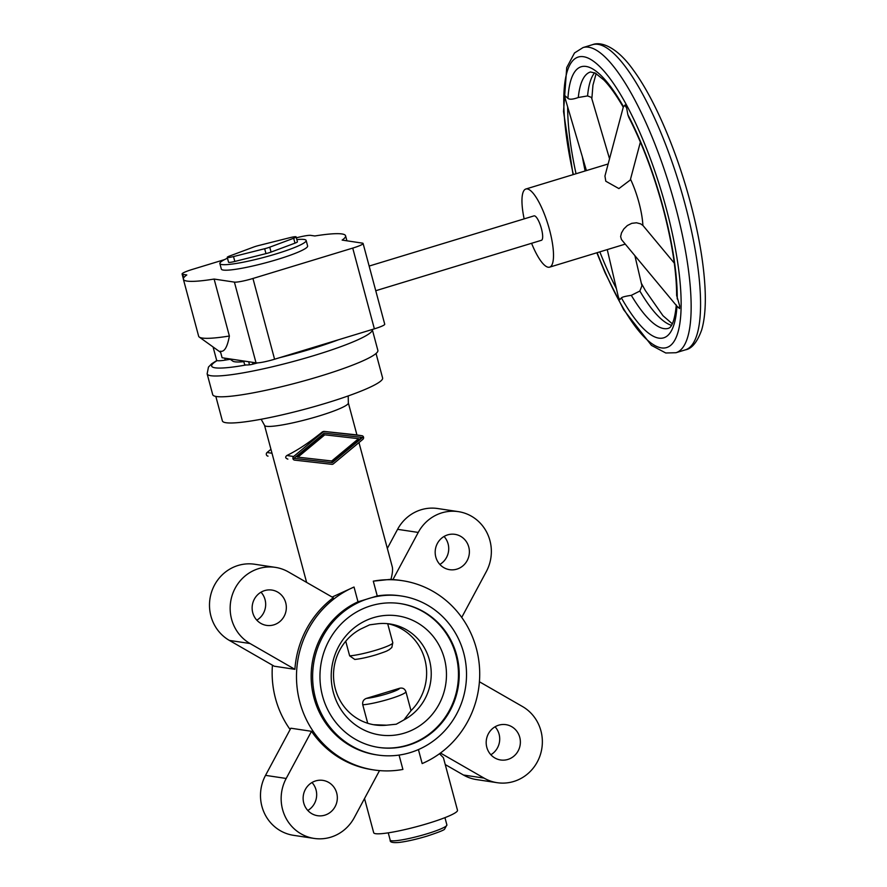 <?xml version="1.0" encoding="UTF-8"?>
<svg xmlns="http://www.w3.org/2000/svg" width="887" height="887" viewBox="0 0 887 887"><rect width="100%" height="100%" fill="white"/><g stroke="black" fill="none" stroke-linecap="round" stroke-linejoin="round"><path stroke-width="1.33" d="M364.524 798.533L373.693 832.727A43.385 5.255 -15 0 0 375.589 833.68A43.385 5.255 -15 0 0 422.611 825.021A43.385 5.255 -15 0 0 457.492 810.274L443.4 757.686L439.497 753.728M404.306 733.139A60.194 57.566 98.5 0 0 444.354 658.509A60.194 57.566 98.5 0 0 373.372 617.696A60.194 57.566 98.5 0 0 333.324 692.315A60.194 57.566 98.5 0 0 404.306 733.139M345.73 641.234L349.644 655.848A24.248 2.938 -15 0 0 376.376 650.06A24.248 2.938 -15 0 0 392.786 642.731L387.686 623.694A51.036 48.807 -81.5 0 1 424.84 659.418A51.036 48.807 -81.5 0 1 410.991 710.675L403.973 719.889L396.256 724.213L386.566 725.189L373.56 724.712M403.973 719.889A51.036 48.807 98.5 0 0 430.683 666.115A51.036 48.807 98.5 0 0 389.97 623.971A51.036 48.807 98.5 0 0 378.206 623.705L369.624 624.836L360.787 629.005A51.036 48.807 98.5 0 0 334.077 682.768A51.036 48.807 98.5 0 0 374.802 724.912A51.036 48.807 98.5 0 0 386.566 725.189M408.264 745.257A72.734 69.552 98.5 0 0 459.089 670.372A72.734 69.552 98.5 0 0 400.392 603.603A72.734 69.552 98.5 0 0 370.888 605.788A72.734 69.552 98.5 0 0 320.074 680.684A72.734 69.552 98.5 0 0 378.771 747.442A72.734 69.552 98.5 0 0 408.264 745.257M378.394 747.386A72.734 69.552 98.5 0 0 407.521 745.147A72.734 69.552 98.5 0 0 458.357 670.45A72.734 69.552 98.5 0 0 400.015 603.548M216.871 360.477L211.683 363.803L208.456 367.074L207.137 373.848L212.714 394.648A85.485 10.367 -15 0 0 216.45 396.522A85.485 10.367 -15 0 0 309.108 379.448A85.485 10.367 -15 0 0 377.862 350.387L372.263 329.487M215.829 396.411L222.382 420.904A82.934 10.056 -15 0 0 226.019 422.722A82.934 10.056 -15 0 0 315.916 406.157A82.934 10.056 -15 0 0 382.607 377.973L376.044 353.481M401.523 596.031L400.048 595.809A80.384 76.87 98.5 0 0 377.252 595.953L357.993 601.818A80.384 76.87 98.5 0 0 311.736 686.205A80.384 76.87 98.5 0 0 376.155 754.793L377.629 755.014A80.384 76.87 98.5 0 0 410.226 752.597A80.384 76.87 98.5 0 0 466.396 669.829A80.384 76.87 98.5 0 0 401.523 596.031A80.384 76.87 98.5 0 0 368.925 598.448A80.384 76.87 98.5 0 0 312.756 681.227A80.384 76.87 98.5 0 0 377.629 755.014M405.891 691.649L405.902 691.672A24.248 2.938 -15 0 0 405.891 691.649C404.749 688.722 402.665 687.591 399.66 688.257L366.375 698.391C363.493 699.521 362.284 701.65 362.761 704.788L367.717 723.282M272.442 665.183A95.696 91.516 98.5 0 0 275.502 698.512A95.696 91.516 98.5 0 0 290.127 729.535M311.503 731.309L286.191 778.464L265.535 775.36L290.836 728.205L311.503 731.309A95.696 91.516 98.5 0 0 372.03 769.661L373.882 769.938A95.696 91.516 98.5 0 0 402.909 769.439L399.061 755.081M332.115 597.062L354.035 587.028A95.696 91.516 98.5 0 0 299.85 702.171A95.696 91.516 98.5 0 0 373.882 769.938M418.42 749.582L422.168 763.574A95.696 91.516 98.5 0 0 476.352 648.441A95.696 91.516 98.5 0 0 402.321 580.675A95.696 91.516 98.5 0 0 373.294 581.162L390.967 579.3C392.486 573.523 392.919 569.365 392.265 566.804L358.969 442.558M444.054 536.48A17.862 17.086 -81.5 0 1 448.101 543.886A17.862 17.086 -81.5 0 1 439.852 564.431M468.757 546.991A17.862 17.086 98.5 0 0 454.942 534.34A17.862 17.086 98.5 0 0 435.805 557.025A17.862 17.086 98.5 0 0 449.631 569.676A17.862 17.086 98.5 0 0 468.757 546.991M495.046 726.786A17.862 17.086 -81.5 0 1 499.093 734.203A17.862 17.086 -81.5 0 1 490.844 754.748M519.749 737.308A17.862 17.086 98.5 0 0 505.934 724.657A17.862 17.086 98.5 0 0 486.808 747.331A17.862 17.086 98.5 0 0 500.623 759.982A17.862 17.086 98.5 0 0 519.749 737.308M261.011 592.206A17.862 17.086 -81.5 0 1 265.047 599.612A17.862 17.086 -81.5 0 1 256.809 620.157M285.714 602.716A17.862 17.086 98.5 0 0 271.888 590.066A17.862 17.086 98.5 0 0 252.762 612.751A17.862 17.086 98.5 0 0 266.577 625.39A17.862 17.086 98.5 0 0 285.714 602.716M312.002 782.511A17.862 17.086 -81.5 0 1 316.049 789.929A17.862 17.086 -81.5 0 1 307.8 810.474M336.705 793.033A17.862 17.086 98.5 0 0 322.89 780.383A17.862 17.086 98.5 0 0 303.753 803.057A17.862 17.086 98.5 0 0 317.579 815.707A17.862 17.086 98.5 0 0 336.705 793.033M445.252 764.561L463.413 775.005A40.835 39.05 98.5 0 0 476.552 779.595L497.208 782.7A40.835 39.05 98.5 0 0 540.194 755.214A40.835 39.05 98.5 0 0 522.487 706.529L479.412 681.759M440.462 753.03L484.069 778.11A40.835 39.05 98.5 0 0 497.208 782.7M286.191 778.464A40.835 39.05 98.5 0 0 314.164 838.426A40.835 39.05 98.5 0 0 354.279 817.626L379.514 770.603M275.303 567.358A40.835 39.05 98.5 0 1 288.441 571.949L333.301 597.738A95.696 91.516 98.5 0 0 294.894 669.319L274.227 666.215L229.367 640.414A40.835 39.05 98.5 0 1 211.66 591.729A40.835 39.05 98.5 0 1 254.647 564.243L275.303 567.358A40.835 39.05 98.5 0 0 232.316 594.833A40.835 39.05 98.5 0 0 250.034 643.518L294.894 669.319M402.321 580.675L400.48 580.397A95.696 91.516 98.5 0 0 392.93 579.588L390.967 579.3M461.728 617.407L486.32 571.583A40.835 39.05 98.5 0 0 458.346 511.633A40.835 39.05 98.5 0 0 418.243 532.433L392.93 579.588M458.346 511.633L437.69 508.528A40.835 39.05 98.5 0 0 397.576 529.328L387.331 548.421M265.535 775.36A40.835 39.05 98.5 0 0 293.508 835.321L314.164 838.426M354.035 587.028L357.993 601.818M377.252 595.953L373.294 581.162M294.462 460.098L294.528 460.109A2.04 1.951 98.5 0 0 294.595 460.12L331.86 464.333A2.04 1.951 98.5 0 0 333.301 463.901L362.85 439.342A2.04 1.951 98.5 0 0 361.885 435.717L324.62 431.503A2.04 1.951 98.5 0 0 323.178 431.947L293.63 456.506A2.04 1.951 98.5 0 0 294.528 460.109M287.865 459.111C285.337 458.213 285.015 457.016 286.889 455.486C297.655 450.252 309.496 442.369 322.447 431.836L323.888 431.392L355.221 434.719M410.991 710.675L405.902 691.683L411.003 710.709M349.644 655.848L354.789 659.451C360.654 658.853 367.85 657.267 376.387 654.717C389.715 650.293 386.244 651.036 389.138 649.772L391.832 647.488L392.786 642.731A24.248 2.938 -15 0 0 392.786 642.72L387.686 623.694M323.932 434.73L358.57 438.688L323.932 434.73L297.101 457.027L297.91 457.149L331.738 460.985L358.57 438.688M324.742 434.852L297.91 457.149M332.193 462.704L293.907 458.368L324.276 433.133L362.572 437.468L332.193 462.704L331.383 462.582L361.73 437.369M293.941 458.346L331.383 462.582M270.945 449.288L267.065 452.503A2.04 1.951 98.5 0 0 268.04 456.129L267.963 456.118M224.555 259.603L192.446 269.382A15.312 1.852 -15 0 0 182.09 274.005A15.312 1.852 -15 0 0 182.755 274.349L186.802 274.959A83.955 10.178 -15 0 0 183.376 279.25L198.644 336.217A83.955 10.178 -15 0 0 199.298 337.082A83.955 10.178 -15 0 0 202.314 338.058A83.955 10.178 -15 0 0 229.378 336.018L214.122 279.061L234.401 282.11A15.312 1.852 -15 0 0 252.95 278.474L352.727 248.094A15.312 1.852 -15 0 0 363.093 243.47A15.312 1.852 -15 0 0 362.428 243.138L342.138 240.089A83.955 10.178 -15 0 0 345.575 235.787A83.955 10.178 -15 0 0 341.894 233.946A83.955 10.178 -15 0 0 314.83 235.975L310.772 235.377A15.312 1.852 -15 0 0 296.369 237.827M183.376 279.25A83.955 10.178 -15 0 0 187.046 281.09A83.955 10.178 -15 0 0 214.122 279.061M229.711 358.891L232.815 361.131A57.677 6.996 -15 0 0 234.889 361.796A57.677 6.996 -15 0 0 243.847 361.674M234.401 282.11L256.033 362.85L222.094 357.749L220.342 351.197C224.344 352.217 227.36 347.161 229.378 336.018M369.147 266.067L534.018 215.874A12.762 3.393 73.1 0 1 534.451 215.851A12.762 3.393 73.1 0 1 541.214 227.859A12.762 3.393 73.1 0 1 541.447 240.288L375.755 290.725M641.933 285.802L639.86 291.036L631.311 295.349C625.546 296.18 622.253 297.023 621.399 297.877A141.632 37.675 73.1 0 0 676.969 306.226L679.575 308.565A12.762 6.83 -39.8 0 1 679.475 307.29A12.762 6.83 -39.8 0 1 679.675 305.882L676.637 295.393C676.559 271.311 672.036 242.273 663.066 208.279C653.774 174.074 642.321 143.716 628.717 117.206L627.852 114.678A141.632 37.675 73.1 0 1 663.398 208.445A141.632 37.675 73.1 0 1 677.224 298.941M677.091 306.381L621.465 239.545L620.623 236.585L621.488 232.937L623.794 228.99L627.342 225.542L631.744 223.336L636.489 222.781L640.669 223.868L642.887 225.431A40.835 10.866 73.1 0 0 630.513 179.207M609.535 158.773L591.452 97.426L587.582 95.929L578.291 97.503C572.935 99.433 569.476 99.71 567.935 98.357L565.329 96.007A12.762 8.005 -16.4 0 0 565.119 97.382A12.762 8.005 -16.4 0 0 565.241 98.701L586.418 170.581M296.857 239.612A44.66 5.411 165 0 1 304.186 239.479A44.66 5.411 165 0 1 306.137 240.455L307.612 245.965A44.66 5.411 165 0 1 271.699 261.144A44.66 5.411 165 0 1 223.291 270.058A44.66 5.411 165 0 1 221.34 269.083L219.865 263.572A44.66 5.411 165 0 1 227.482 258.195M306.137 240.455A44.66 5.411 165 0 1 270.225 255.633A44.66 5.411 165 0 1 221.817 264.548A44.66 5.411 165 0 1 219.865 263.572M621.399 297.877L619.88 299.595A12.762 10.167 166.8 0 1 618.926 298.187A12.762 10.167 166.8 0 1 618.283 296.657L607.251 249.602M524.15 218.878A40.835 10.866 73.1 0 1 525.847 189.02A40.835 10.866 73.1 0 1 527.244 188.931A40.835 10.866 73.1 0 1 548.853 227.382A40.835 10.866 73.1 0 1 549.63 267.142A40.835 10.866 73.1 0 1 548.221 267.231A40.835 10.866 73.1 0 1 531.579 243.293M640.381 142.075L630.291 180.006L618.904 188.587L605.788 181.214L604.945 176.014L623.262 107.194L625.025 104.988L626.632 107.926L627.852 114.678M626.632 107.926A12.762 8.981 -165.1 0 1 625.668 106.484A12.762 8.981 -165.1 0 1 625.025 104.988M679.575 308.565L679.675 305.882M293.675 238.248L269.748 247.174A7.14 0.865 165 0 1 264.659 248.726L233.514 256.565A7.14 0.865 165 0 1 227.249 257.352A7.14 0.865 165 0 1 229.7 255.988L253.615 247.063A7.14 0.865 165 0 1 258.716 245.522L289.861 237.683A7.14 0.865 165 0 1 296.125 236.884A7.14 0.865 165 0 1 293.675 238.248L294.983 243.149L271.067 252.074A7.14 0.865 165 0 1 265.978 253.615L234.822 261.454A7.14 0.865 165 0 1 228.558 262.242L227.249 257.352M296.125 236.884L297.433 241.785A7.14 0.865 165 0 1 294.983 243.149M243.659 360.987L244.579 364.391A22.962 2.783 -15 0 0 249.491 364.812A5.1 0.621 -15 0 0 252.972 364.136A22.962 2.783 -15 0 0 257.64 362.883M213.068 346.961L216.616 360.189A22.962 2.783 -15 0 0 225.265 360.1L230.254 359.279M256.033 362.85A15.312 1.852 -15 0 0 274.582 359.224L374.369 328.844A15.312 1.852 -15 0 0 384.725 324.21L363.093 243.47M390.191 840.111A29.349 3.559 -15 0 0 391.477 840.754A29.349 3.559 -15 0 0 427.024 833.791A29.349 3.559 -15 0 0 446.893 824.921L444.575 829.19C444.043 830.121 438.2 832.427 427.035 836.119C416.325 839.324 407.089 841.419 399.327 842.406C392.753 843.005 389.703 842.24 390.191 840.111L388.251 832.838M207.137 373.848A85.485 10.367 -15 0 0 210.873 375.722A85.485 10.367 -15 0 0 314.43 355.432A85.485 10.367 -15 0 0 372.296 329.598M279.405 357.749A79.109 9.591 -15 0 0 310.949 349.046A79.109 9.591 -15 0 0 338.557 339.743M261.155 419.252L264.526 425.339A43.385 5.255 -15 0 0 266.422 426.292A43.385 5.255 -15 0 0 318.976 416.003A43.385 5.255 -15 0 0 348.336 402.886L356.94 434.974M362.761 704.788A24.248 2.938 -15 0 0 389.493 699A24.248 2.938 -15 0 0 405.902 691.672M366.375 698.391A19.137 2.317 -15 0 0 386.71 693.878A19.137 2.317 -15 0 0 399.66 688.257M484.069 778.11L463.413 775.005M418.243 532.433L397.576 529.328M250.034 643.518L229.367 640.414M324.62 431.503L323.888 431.392M361.885 435.717L355.144 434.708M323.178 431.947L322.447 431.836M293.63 456.506L286.889 455.486M272.01 453.246L267.065 452.503M217.16 360.599A79.109 9.591 -15 0 0 246.176 364.956M685.374 349.855C691.849 348.757 697.293 342.083 701.706 329.842C704.932 318.621 705.997 303.975 704.91 285.902C703.38 260.911 698.479 232.915 690.219 201.892C676.448 150.125 654.273 98.413 633.373 70.117C616.875 46.745 600.898 41.201 592.472 44.694A159.494 42.432 73.1 0 1 597.949 44.35A159.494 42.432 73.1 0 1 685.041 204.21A159.494 42.432 73.1 0 1 685.374 349.855L675.961 352.727A159.494 42.432 73.1 0 0 675.628 207.07A159.494 42.432 73.1 0 0 588.536 47.211A159.494 42.432 73.1 0 0 583.058 47.554L574.51 52.954L566.726 67.578L563.522 111.507L573.057 174.65M573.346 174.562A151.843 40.392 73.1 0 1 583.446 56.701A151.843 40.392 73.1 0 1 666.359 208.888A151.843 40.392 73.1 0 1 669.375 346.296A151.843 40.392 73.1 0 1 597.128 252.684M676.293 304.973C674.375 325.285 669.796 327.658 669.363 327.88L668.532 328.312A133.981 35.646 73.1 0 1 663.931 328.6A133.981 35.646 73.1 0 1 631.311 295.349M671.514 325.318A133.981 35.646 73.1 0 1 639.86 291.036M587.582 95.929A133.981 35.646 73.1 0 1 594.634 72.789M578.291 97.503A133.981 35.646 73.1 0 1 590.498 71.969L595.288 73.122L603.737 79.874C609.79 86.039 616.299 95.142 623.262 107.194M585.143 170.969A133.981 35.646 73.1 0 1 582.393 156.944M576.04 173.741A141.632 37.675 73.1 0 1 567.669 107.005M616.376 288.597A141.632 37.675 73.1 0 1 599.823 251.853M567.935 98.357A141.632 37.675 73.1 0 1 623.506 106.706M271.067 252.074L269.748 247.174M265.978 253.615L264.659 248.726M234.822 261.454L233.514 256.565M249.491 364.812L248.659 361.741M252.972 364.136L252.485 362.317M225.265 360.1L224.744 358.148M182.755 274.349L183.687 277.842M252.95 278.474L274.582 359.224M352.727 248.094L374.369 328.844M264.526 425.339L306.614 582.393M355.177 434.708L361.951 435.728M348.336 402.886L348.214 395.924M444.941 817.648L446.893 824.921M345.575 235.787L346.917 240.798M642.875 225.387L674.286 263.117M625.268 244.113L549.63 267.142M591.851 98.756L592.948 85.185L596.131 73.599M641.334 283.275L645.403 290.603L662.977 315.717L672.313 323.822M608.16 163.962L525.847 189.02M641.944 285.869L634.881 255.667M596.84 252.773L605.089 272.819L623.661 309.74L651.457 345.376L665.771 352.993L675.961 352.727M592.472 44.694L583.058 47.554M220.663 352.405L199.298 337.082M183.343 278.718L182.09 274.005"/></g></svg>
